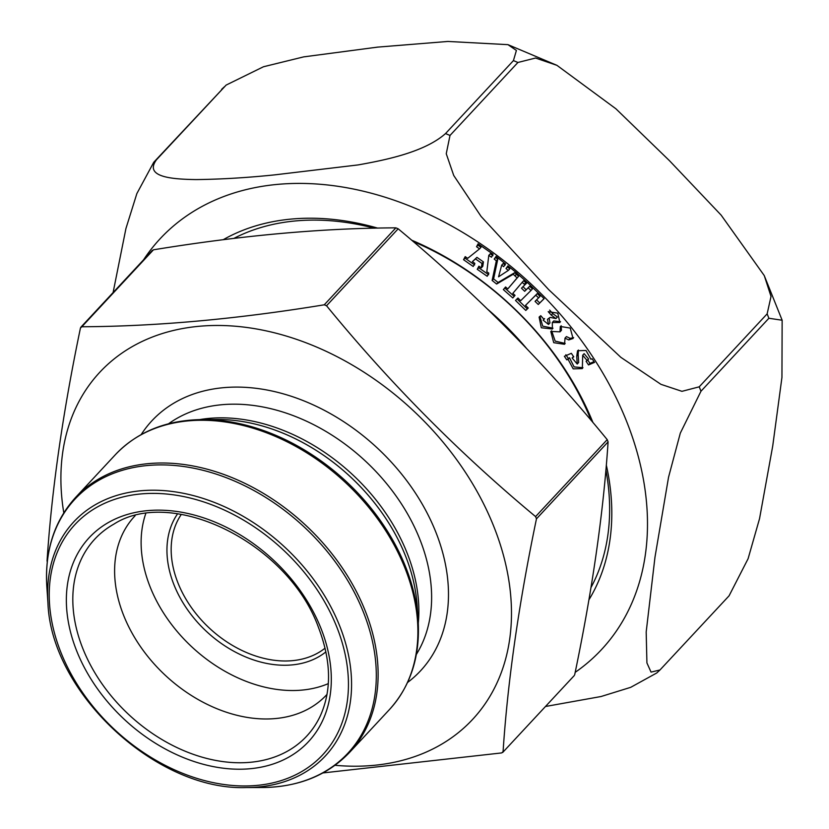 <?xml version="1.0" encoding="UTF-8"?>
<svg xmlns="http://www.w3.org/2000/svg" width="829" height="829" viewBox="0 0 829 829"><rect width="100%" height="100%" fill="white"/><g stroke="black" fill="none" stroke-linecap="round" stroke-linejoin="round"><path stroke-width="1.24" d="M47.274 561.989L47.056 560.85C51.688 490.229 62.817 412.624 80.444 328.046L80.869 327.186M81.625 326.781L80.444 328.046L81.843 326.761C156.401 326.398 237.208 319.082 324.263 304.803L326.543 305.756C389.723 383.019 459.411 453.297 535.586 516.602L536.467 518.84C518.84 603.419 507.711 681.013 503.079 751.634L501.69 752.919L322.947 772.939M574.279 675.542L502.747 752.4M574.704 674.671C592.331 590.093 603.46 512.498 608.092 441.878L607.211 439.639C544.021 362.377 474.343 292.098 398.169 228.804L395.889 227.851C321.828 228.162 241.021 235.488 153.458 249.809L152.07 251.094M181.333 514.394A98.765 71.968 -137.1 0 0 209.499 628.227A98.765 71.968 -137.1 0 0 325.072 648.164M325.901 651.874A101.884 74.237 42.9 0 1 206.494 631.46A101.884 74.237 42.9 0 1 177.572 513.835M328.315 683.624A131.096 95.522 42.9 0 1 191.996 647.034A131.096 95.522 42.9 0 1 145.728 513.69M327.03 694.37A131.096 95.522 42.9 0 1 326.553 694.889A131.096 95.522 42.9 0 1 165.51 675.5A131.096 95.522 42.9 0 1 134.619 516.26A131.096 95.522 42.9 0 1 135.106 515.752M63.792 512.83A254.71 185.592 42.9 0 1 224.296 325.579A254.71 185.592 42.9 0 1 494.011 527.016A254.71 185.592 42.9 0 1 335.051 765.291M223.188 239.726A261.208 190.318 42.9 0 1 377.723 228.13M411.557 240.141A261.208 190.318 42.9 0 1 592.994 422.624M606.31 465.017A261.208 190.318 42.9 0 1 588.911 599.833M552.311 322.502L552.373 329.009L541.296 327.766L539.109 317.092L540.767 315.704L544 319.372L543.15 320.16L548.497 324.471L547.451 319.352L550.124 317.383L555.938 318.564L551.254 315.124L548.207 311.652L557.782 313.165L559.896 322.522L552.311 322.502L553.762 320.937L560.508 321.693M560 331.838L560.311 326.46L570.228 328.077L573.046 338.501L568.725 339.921L564.995 338.149L564.58 344.294L553.731 342.688L550.777 331.434L560 331.838L561.461 330.274L561.171 325.756M474.862 263.384L473.204 266.472L463.556 259.715L465.214 256.627L467.67 258.347L479.556 248.866L476.53 246.741L478.105 243.799L493.058 254.265L491.473 257.218L488.799 255.342L486.82 271.757L488.851 273.187L487.193 276.264L477.245 269.301L478.893 266.213L481.297 267.891L481.981 263.467L475.483 258.917L472.385 261.653L474.862 263.384M586.103 361.309L587.15 360.594L582.683 355.237L582.341 368.594L573.202 368.874L568.052 359.309L566.767 359.859L564.373 356.283L571.347 353.32L573.741 356.895L572.134 357.973L577.212 364.035L576.735 356.252L577.554 350.74L585.999 350.48L590.922 359.268L592.124 358.75L594.548 362.377L588.517 364.947L586.103 361.309M515.161 275.902L513.151 274.295L496.623 284.046L492.136 280.451L496.333 260.793L494.208 259.094L496.115 256.379L505.555 263.964L503.659 266.669L501.711 265.104L498.571 276.803L508.322 270.42L506.011 268.565L507.918 265.85L517.058 273.187L516.084 274.586L517.068 273.415L526.508 281.767L524.374 284.285L522.166 282.337L512.819 293.383L515.027 295.331L512.799 297.963L503.358 289.611L505.586 286.979L507.783 288.927L517.141 277.881L514.944 275.933L516.446 274.202M535.783 295.176L525.513 305.362L528.249 308.015L525.793 310.45L515.503 300.45L517.949 298.025L520.695 300.689L530.964 290.492L528.197 287.808L524.674 291.3L521.482 288.202L527.348 282.388L544.114 298.668L538.259 304.481L535.057 301.373L538.581 297.88L535.783 295.176L537.244 293.611L540.031 296.316L538.581 297.88M513.431 60.61L516.394 50.465L507.959 44.652L447.847 41.45L377.527 47.129L303.611 56.89L263.467 66.755L226.141 85.076L156.484 159.759C143.376 177.665 174.142 179.24 196.141 179.582C220.96 179.282 247.135 177.717 274.689 174.867L358.128 164.919C385.278 160.07 424.489 152.235 445.515 133.573L513.431 60.61A358.667 261.342 42.9 0 1 517.918 62.476L450.002 135.448L446.251 153.728L453.732 175.479L481.069 216.41L548.674 289.622L620.838 357.32L660.941 384.335L681.956 391.329L699.23 386.822L767.146 313.859L771.022 296.45L764.265 275.591L721.157 215.146L669.5 160.722L615.906 108.786L556.953 65.346L535.565 58.03L517.918 62.476M729.074 595.813L748.1 558.705L759.551 518.633L772.721 446.023L781.944 377.413L782.141 320.232L768.887 318.263L700.971 391.236L680.308 433.132L668.547 477.214L654.983 557.15L646.185 631.988L646.921 662.92L651.045 672.112L659.977 669.977L729.074 595.813M113.096 292.554L125.935 228.514L136.868 193.571L153.738 162.287L226.13 85.076M656.682 673.013L630.703 687.334L601.066 696.515L545.472 706.495M590.984 587.533A256.006 186.535 -137.1 0 0 605.885 469.991M591.232 420.541A256.006 186.535 -137.1 0 0 413.143 241.508M374.314 228.203A256.006 186.535 -137.1 0 0 233.892 238.389M463.556 259.715L465.017 258.151L474.665 264.907M465.66 256.938L465.017 258.151M479.556 248.866L481.007 247.301L477.981 245.177L476.53 246.741M478.561 244.109L477.981 245.177M488.799 255.342L490.25 253.778L492.934 255.653M477.245 269.301L478.696 267.736L488.654 274.71M479.349 266.523L478.696 267.736M481.297 267.891L482.758 266.327L483.442 261.902L481.981 263.467M475.483 258.917L476.934 257.353L483.442 261.902M472.385 261.653L476.934 257.353M566.767 359.859L569.513 357.745L574.114 366.915L582.963 367.734M565.834 354.719L568.228 358.294M576.735 356.252L578.196 354.688L578.673 362.47L577.212 364.035M578.404 350.045L578.196 354.688M588.517 364.947L589.968 363.382L594.051 361.641M587.564 359.745L589.968 363.382M582.683 355.237L584.134 353.672L588.6 359.03L587.15 360.594M568.052 359.309L569.513 357.745M564.995 338.149L566.456 336.584L570.176 338.356L573.647 337.641M551.617 330.73L555.181 341.123L565.191 343.444M517.12 273.466L516.084 274.586M513.151 274.295L514.612 272.731L516.612 274.337M496.623 284.046L498.084 282.482L514.612 272.731M492.136 280.451L493.597 278.886L498.084 282.482M496.333 260.793L497.783 259.228L493.597 278.886M494.208 259.094L495.669 257.529L497.783 259.228M496.343 256.565L495.669 257.529M501.711 265.104L503.162 263.539L505.11 265.104M508.322 270.42L509.773 268.855L507.462 267L506.011 268.565M508.146 266.036L507.462 267M507.783 288.927L518.591 276.316L516.498 274.244M514.249 296.399L504.82 288.057L505.669 287.052M525.824 282.72L523.617 280.772L522.166 282.337M514.944 275.933L516.394 274.378M503.358 289.611L504.82 288.057M517.141 277.881L518.591 276.316M549.161 318.098L549.959 322.906L548.497 324.471M551.254 315.124L552.715 313.559L557.399 316.999L555.938 318.564M549.658 310.087L552.715 313.559M539.917 316.336L542.705 326.16L552.984 328.191M525.513 305.362L537.244 293.611M525.793 310.45L528.187 307.953M516.964 298.886L527.254 308.885M530.964 290.492L532.425 288.927L529.658 286.243L528.197 287.808M524.674 291.3L529.658 286.243M522.944 286.637L526.135 289.736M538.259 304.481L544.062 298.606M536.508 299.808L539.71 302.917M536.467 518.84L608.092 441.878M535.586 516.602L607.211 439.639M326.543 305.756L398.169 228.804M324.263 304.803L395.889 227.851M81.843 326.761L153.458 249.809M487.929 309.455A254.472 185.416 42.9 0 1 526.239 348.066M320.181 716.163A144.671 105.407 42.9 0 1 202.597 757.312A144.671 105.407 42.9 0 1 82.734 648.288A144.671 105.407 42.9 0 1 113.863 524.146C172.639 486.167 288.813 543.741 318.647 627.905C331.289 661.179 331.797 690.598 320.181 716.163M321.051 628.6A149.759 109.117 -137.1 0 0 93.501 533.389A149.759 109.117 -137.1 0 0 182.028 757.001A149.759 109.117 -137.1 0 0 321.051 628.6M141.179 434.583A183.489 133.697 42.9 0 1 291.829 396.459A183.489 133.697 42.9 0 1 435.899 532.28A183.489 133.697 42.9 0 1 407.547 682.495M168.525 423.795A171.012 124.609 42.9 0 1 419.899 539.461A171.012 124.609 42.9 0 1 416.355 654.444M199.758 419.588A171.012 124.609 42.9 0 1 407.153 553.161A171.012 124.609 42.9 0 1 418.303 622.993M405.599 556.166A172.691 125.832 42.9 0 1 417.101 605.191L418.127 620.019A186.432 135.842 42.9 0 0 405.713 567.088A186.432 135.842 42.9 0 0 202.732 419.557L217.592 419.505A172.691 125.832 42.9 0 1 405.599 556.166M405.06 568.331A187.136 136.35 -137.1 0 0 268.876 433.702A187.136 136.35 -137.1 0 0 115.386 454.675L75.626 497.4A187.136 136.35 42.9 0 1 229.105 476.437A187.136 136.35 42.9 0 1 365.299 611.066A187.136 136.35 42.9 0 1 349.589 752.38L389.361 709.655A187.136 136.35 -137.1 0 0 405.06 568.331M246.462 787.55C156.443 791.032 50.921 692.826 47.937 602.797A171.821 125.2 42.9 0 1 164.816 490.685A171.821 125.2 42.9 0 1 339.786 626.185A171.821 125.2 42.9 0 1 246.462 787.55L262.254 787.509A186.432 135.842 -137.1 0 0 363.516 612.413A186.432 135.842 -137.1 0 0 173.665 465.401A186.432 135.842 -137.1 0 0 46.859 587.036C44.662 550.912 54.248 521.026 75.626 497.4M336.854 627.159A169.126 123.231 -137.1 0 0 79.874 519.648A169.126 123.231 -137.1 0 0 179.852 772.172A169.126 123.231 -137.1 0 0 336.854 627.159M143.541 259.85A301.487 219.675 42.9 0 1 168.65 230.255A301.487 219.675 42.9 0 1 553.047 306.15A301.487 219.675 42.9 0 1 575.181 672.34M221.654 89.314A358.667 261.342 42.9 0 1 223.022 88.04A358.667 261.342 42.9 0 1 224.4 86.786M767.146 313.859A358.667 261.342 42.9 0 1 768.887 318.263M699.23 386.822A358.667 261.342 42.9 0 1 700.971 391.236M445.515 133.573A358.667 261.342 42.9 0 1 450.002 135.448M153.738 162.287A358.667 261.342 42.9 0 1 155.106 161.013A358.667 261.342 42.9 0 1 156.484 159.759M568.725 339.921L570.176 338.356M502.706 752.452L574.331 675.49M80.827 327.237L152.443 250.275M47.937 602.797L46.859 587.036M115.386 454.675C137.417 431.66 166.536 419.951 202.732 419.557M389.361 709.655C410.728 686.029 420.324 656.154 418.127 620.019M262.254 787.509C298.45 787.104 327.559 775.395 349.589 752.38M507.959 44.652L556.953 65.346M764.255 275.591L782.141 320.232M656.682 673.024L659.988 669.977M572.134 357.973L573.595 356.408M543.15 320.16L544.612 318.595"/></g></svg>
